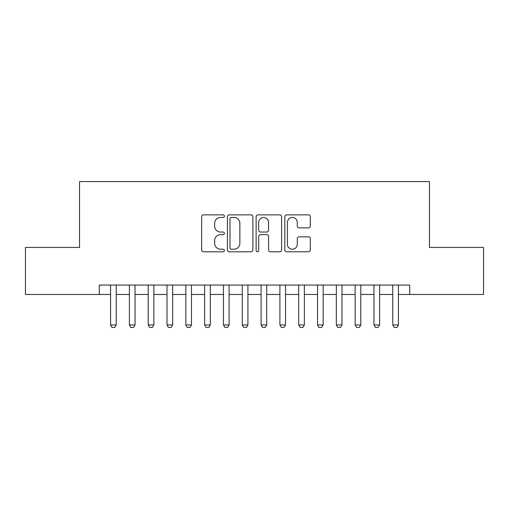 <?xml version="1.0" encoding="UTF-8"?>
<svg xmlns="http://www.w3.org/2000/svg" width="509" height="509" viewBox="0 0 509 509"><rect width="100%" height="100%" fill="white"/><g stroke="black" fill="none" stroke-linecap="round" stroke-linejoin="round"><path stroke-width="0.76" d="M224.399 216.16A1.292 1.292 0 0 0 223.107 214.868L203.485 214.868A1.845 1.845 0 0 0 201.64 216.713L201.64 249.957A1.845 1.845 0 0 0 203.485 251.802L223.107 251.802A1.292 1.292 0 0 0 224.399 250.511A1.292 1.292 0 0 0 223.107 249.219L220.569 249.219A5.911 5.911 0 0 1 214.658 243.308L214.658 240.534A5.911 5.911 0 0 1 220.569 234.63L223.107 234.63A1.292 1.292 0 0 0 224.399 233.338A1.292 1.292 0 0 0 223.107 232.04L220.569 232.04A5.911 5.911 0 0 1 214.658 226.136L214.658 223.362A5.911 5.911 0 0 1 220.569 217.451L223.107 217.451A1.292 1.292 0 0 0 224.399 216.16M308.467 227.886A1.845 1.845 0 0 0 310.312 226.041L310.312 216.713A1.845 1.845 0 0 0 308.467 214.868L286.675 214.868A1.845 1.845 0 0 0 284.83 216.713L284.83 249.957A1.845 1.845 0 0 0 286.675 251.802L308.467 251.802A1.845 1.845 0 0 0 310.312 249.957L310.312 238.689A1.845 1.845 0 0 0 308.467 236.844L299.139 236.844A1.845 1.845 0 0 0 297.294 238.689L297.294 244.275A4.937 4.937 0 0 1 292.357 249.219A4.937 4.937 0 0 1 287.413 244.275L287.413 222.395A4.937 4.937 0 0 1 292.357 217.451A4.937 4.937 0 0 1 297.294 222.395L297.294 226.041A1.845 1.845 0 0 0 299.139 227.886L308.467 227.886M99.293 294.476L25.45 294.476L25.45 247.444L79.538 247.444L79.538 181.598L429.462 181.598L429.462 247.444L483.55 247.444L483.55 294.476L409.707 294.476L409.707 285.072L99.293 285.072L99.293 294.476L110.58 294.476M252.884 216.713A1.845 1.845 0 0 0 251.039 214.868L229.247 214.868A1.845 1.845 0 0 0 227.402 216.713L227.402 249.957A1.845 1.845 0 0 0 229.247 251.802L251.039 251.802A1.845 1.845 0 0 0 252.884 249.957L252.884 216.713M257.961 214.868L279.753 214.868A1.845 1.845 0 0 1 281.598 216.713L281.598 249.957A1.845 1.845 0 0 1 279.753 251.802L270.425 251.802A1.845 1.845 0 0 1 268.58 249.957L268.58 236.475A1.845 1.845 0 0 0 266.735 234.63L260.551 234.63A1.845 1.845 0 0 0 258.699 236.475L258.699 250.511A1.292 1.292 0 0 1 257.408 251.802A1.292 1.292 0 0 1 256.116 250.511L256.116 216.713A1.845 1.845 0 0 1 257.961 214.868M116.224 294.476L129.394 294.476M135.038 294.476L148.208 294.476M153.852 294.476L167.022 294.476M172.666 294.476L185.83 294.476M191.473 294.476L204.643 294.476M210.287 294.476L223.457 294.476M229.101 294.476L242.271 294.476M247.915 294.476L261.085 294.476M266.729 294.476L279.899 294.476M285.543 294.476L298.713 294.476M304.357 294.476L317.527 294.476M323.17 294.476L336.334 294.476M341.978 294.476L355.148 294.476M360.792 294.476L373.962 294.476M379.606 294.476L392.776 294.476M398.42 294.476L409.707 294.476M231.277 217.451A1.292 1.292 0 0 0 229.985 218.749L229.985 247.921A1.292 1.292 0 0 0 231.277 249.219L233.955 249.219A5.911 5.911 0 0 0 239.866 243.308L239.866 223.362A5.911 5.911 0 0 0 233.955 217.451L231.277 217.451M268.58 222.484A4.937 4.937 0 0 0 263.643 217.547A4.937 4.937 0 0 0 258.699 222.484L258.699 230.195A1.845 1.845 0 0 0 260.551 232.04L266.735 232.04A1.845 1.845 0 0 0 268.58 230.195L268.58 222.484M116.224 285.072L116.224 324.958L114.811 327.402L111.993 327.402L110.58 324.958L110.58 285.072M110.58 324.958L116.224 324.958M135.038 285.072L135.038 324.958L133.625 327.402L130.807 327.402L129.394 324.958L129.394 285.072M129.394 324.958L135.038 324.958M153.852 285.072L153.852 324.958L152.439 327.402L149.614 327.402L148.208 324.958L148.208 285.072M148.208 324.958L153.852 324.958M172.666 285.072L172.666 324.958L171.253 327.402L168.428 327.402L167.022 324.958L167.022 285.072M167.022 324.958L172.666 324.958M191.473 285.072L191.473 324.958L190.067 327.402L187.242 327.402L185.83 324.958L185.83 285.072M185.83 324.958L191.473 324.958M210.287 285.072L210.287 324.958L208.881 327.402L206.056 327.402L204.643 324.958L204.643 285.072M204.643 324.958L210.287 324.958M229.101 285.072L229.101 324.958L227.688 327.402L224.87 327.402L223.457 324.958L223.457 285.072M223.457 324.958L229.101 324.958M247.915 285.072L247.915 324.958L246.502 327.402L243.684 327.402L242.271 324.958L242.271 285.072M242.271 324.958L247.915 324.958M266.729 285.072L266.729 324.958L265.316 327.402L262.498 327.402L261.085 324.958L261.085 285.072M261.085 324.958L266.729 324.958M285.543 285.072L285.543 324.958L284.13 327.402L281.312 327.402L279.899 324.958L279.899 285.072M279.899 324.958L285.543 324.958M304.357 285.072L304.357 324.958L302.944 327.402L300.119 327.402L298.713 324.958L298.713 285.072M298.713 324.958L304.357 324.958M323.17 285.072L323.17 324.958L321.758 327.402L318.933 327.402L317.527 324.958L317.527 285.072M317.527 324.958L323.17 324.958M341.978 285.072L341.978 324.958L340.572 327.402L337.747 327.402L336.334 324.958L336.334 285.072M336.334 324.958L341.978 324.958M360.792 285.072L360.792 324.958L359.386 327.402L356.561 327.402L355.148 324.958L355.148 285.072M355.148 324.958L360.792 324.958M379.606 285.072L379.606 324.958L378.193 327.402L375.375 327.402L373.962 324.958L373.962 285.072M373.962 324.958L379.606 324.958M398.42 285.072L398.42 324.958L397.007 327.402L394.189 327.402L392.776 324.958L392.776 285.072M392.776 324.958L398.42 324.958"/></g></svg>
